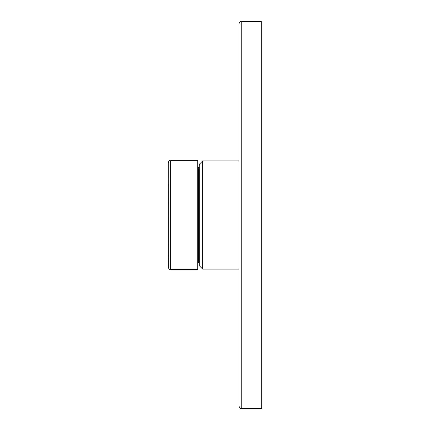 <?xml version="1.0" encoding="UTF-8"?>
<svg xmlns="http://www.w3.org/2000/svg" width="430" height="430" viewBox="0 0 430 430"><rect width="100%" height="100%" fill="white"/><g stroke="black" fill="none" stroke-linecap="round" stroke-linejoin="round"><path stroke-width="0.64" d="M239.016 160.933L202.595 160.933L199.176 164.346L199.176 265.654L202.595 269.067L239.016 269.067M202.595 160.933L202.595 269.067M199.176 262.633L198.746 262.633L198.746 167.367L199.176 167.367M198.746 262.633A69.434 69.434 0 0 1 197.811 261.623M241.294 408.5L261.784 408.5L261.784 21.5L241.294 21.5L239.703 22.145L239.016 23.779A2.279 2.279 0 0 1 241.294 21.5L241.294 408.5C240.741 409.081 239.978 408.323 239.016 406.221L239.016 23.779M168.232 267.6L168.216 163.061M168.216 163.373L168.216 164.066M168.216 164.163L168.216 165.668M168.216 165.856L168.216 166.168M168.216 166.732L168.216 167.474M168.216 167.678L168.216 168.684M168.216 169.452L168.216 177.778M168.216 179.466L168.216 185.712M168.216 189.264L168.216 190.597M168.216 191.613L168.216 192.457M168.216 193.543L168.216 194.274M168.216 195.333L168.216 197.676M168.216 198.692L168.216 201.299M168.216 202.31L168.216 203.089M168.216 203.922L168.216 215M168.216 217.564L168.216 223.519M168.216 223.675L168.216 226.481M168.216 227.115L168.216 228.292M168.216 228.905L168.216 230.432M168.216 230.722L168.216 231.91M168.216 232.49L168.216 233.442M168.216 234.156L168.216 235.403M168.216 235.871L168.216 237.086M168.216 237.699L168.216 242.079M168.216 244.455L168.216 256.334M168.216 258.392L168.216 259.457M168.216 262.187L168.216 262.633M168.216 264.364L168.216 265.219M170.495 160.363L170.495 269.637L197.811 269.637L197.811 160.363L170.495 160.363L168.899 161.019L168.216 162.642M198.746 167.367A69.434 69.434 0 0 0 197.811 168.377M170.495 269.637L168.899 268.981L168.216 267.336"/></g></svg>

